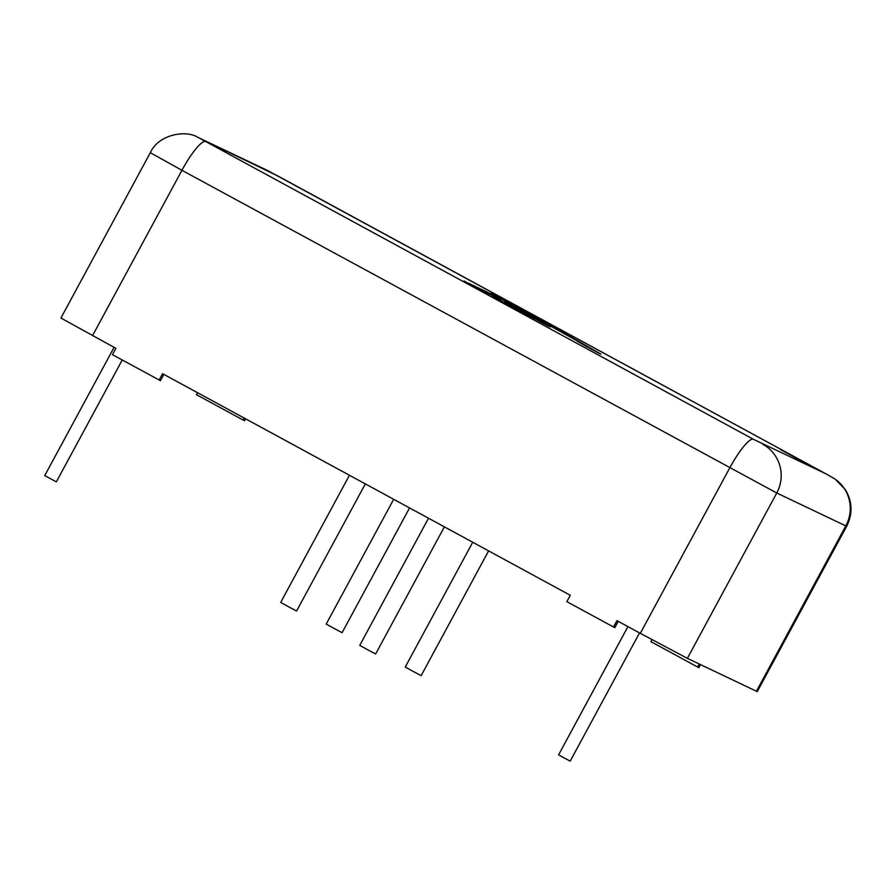 <?xml version="1.0" encoding="UTF-8"?>
<svg xmlns="http://www.w3.org/2000/svg" width="895" height="895" viewBox="0 0 895 895"><rect width="100%" height="100%" fill="white"/><g stroke="black" fill="none" stroke-linecap="round" stroke-linejoin="round"><path stroke-width="1.34" d="M806.037 463.576L780.753 449.737L806.037 463.576M812.548 466.933L780.753 449.737M539.987 321.629L546.588 325.131L539.987 321.629M546.588 325.131L535.624 319.202M506.436 303.058L543.332 322.692L506.402 303.125M516.952 308.529L513.685 306.515M540.49 321.339L543.332 322.692M540.401 321.506L525.108 313.295M526.898 313.787L533.856 317.635L526.853 313.876M492.463 296.413L526.517 314.693M502.99 301.883L499.712 299.87M526.439 314.85L529.359 316.047M512.936 307.142L519.894 310.979L512.891 307.231M484.821 291.054L497.777 297.968L483.915 290.439M496.848 297.397L494.823 296.637M496.759 297.554L497.687 298.125M494.141 296.044L485.437 291.255L494.141 296.044M496.255 297.14L495.494 296.76M485.426 291.278L486.164 291.703M491.008 294.735L478.668 287.955L490.605 294.544M490.527 294.701L474.764 286.098L490.27 294.377M481.913 289.588L493.179 295.764M492.686 295.73L490.963 294.802M473.869 285.673L487.652 293.135L473.824 285.751M484.978 292.016L487.652 293.135M479.451 288.917L478.657 288.559M482.036 290.204L485.806 292.15L482.036 290.204M480.391 289.678L469.014 283.357L479.809 289.398M480.313 289.835L482.427 290.64M479.72 289.555L470.848 284.644M470.804 284.823L471.564 285.27L470.893 284.666M470.77 284.8L464.057 280.996M474.182 286.467L477.964 288.425L474.182 286.467M470.714 284.174L485.045 291.893L470.714 284.174M482.819 290.841L485.045 291.893M490.18 294.533L487.585 293.258M495.248 296.95L493.816 296.178M493.861 296.088L481.957 289.521M499.734 298.773L486.79 291.804L497.9 298.113M499.645 298.93L500.562 299.489M499.13 298.505L498.37 298.125M504.444 302.186L536.653 319.56L504.388 302.286M535.602 319.258L534.785 318.676M534.695 318.833L514.838 308.037M504.657 300.485L555.034 328.32L545.469 323.766L491.187 292.788L551.611 325.814L600.914 354.129L504.657 300.485M545.469 323.766L555.034 328.32M545.379 323.923L543.299 322.771M527.144 313.776L524.884 312.299M524.794 312.456L518.541 308.73M518.451 308.887L515.856 307.209M515.766 307.365L513.26 305.732M513.171 305.889L510.586 304.222M510.497 304.378L508.36 302.946M508.27 303.103L506.033 301.615M505.955 301.783L504.355 300.653M504.277 300.809L503.124 299.914M503.035 300.082L501.446 298.952M501.357 299.109L497.475 296.625M497.385 296.782L494.98 295.149M494.89 295.316L494.23 294.701M494.152 294.858L493.548 294.276M493.469 294.444L492.44 293.627M492.351 293.784L491.747 293.202M599.717 353.547L600.914 354.129M599.639 353.704L592.669 349.755M592.579 349.911L587.344 346.846M587.254 347.003L577.051 341.096M588.776 347.495L580.005 342.259M579.926 342.427L556.108 328.666M556.03 328.823L535.713 317.199M535.624 317.356L519.134 307.981M519.044 308.137L508.662 302.186M508.573 302.353L500.786 297.923M500.708 298.08L498.258 296.771M543.556 323.33L550.257 326.876L543.556 323.33M550.257 326.876L546.577 325.165M699.219 664L697.585 667.021L698.883 667.636L700.516 664.616M651.974 639.656L650.9 641.648L697.585 667.021M197.739 137.271A36.147 35.42 115.5 0 1 197.829 137.315C185.746 129.641 158.482 134.395 150.326 152.687L60.927 318.027L115.88 348.334L112.434 354.688L160.429 380.677L163.83 374.39M753.411 439.3L199.484 138.154L277.965 176.035L825.738 473.723L753.411 439.3A36.147 7.205 118.5 0 0 729.705 467.995L640.305 633.336L616.968 620.649L613.522 627.003L566.837 601.641L570.283 595.276L162.566 373.696L159.12 380.062M197.56 392.726L196.497 394.695L243.183 420.068L244.48 420.695L245.51 418.782M244.245 418.088L243.183 420.068M613.522 627.003L614.831 627.63L618.232 621.343M756.432 691.231L757.271 691.578L846.67 526.238L845.831 525.891L756.432 691.231L687.36 658.351L640.305 633.336M472.728 542.258L405.256 667.043L413.166 671.429L421.153 675.635L488.603 550.895M349.442 475.267L280.694 602.413L288.593 606.799L296.592 611.016L365.328 483.893M114.079 347.361L44.75 475.581L56.351 481.857L122.235 360.014M627.932 626.612L558.603 754.843L563.794 757.729L570.204 761.119L639.533 632.91M428.492 518.227L359.745 645.384L367.644 649.759L375.643 653.976L444.379 526.853M393.677 499.298L326.205 624.083L334.103 628.458L342.103 632.675L409.552 507.935M831.891 477.18A36.147 35.42 115.5 0 1 845.831 525.891L776.759 493.011L687.36 658.351M762.831 444.3A36.147 35.42 115.5 0 1 776.759 493.011L181.931 170.307L92.532 335.647M199.484 138.154A36.147 35.42 115.5 0 0 197.829 137.315L266.9 170.184A36.147 35.42 115.5 0 1 268.556 171.034M205.637 141.611A36.147 7.205 118.5 0 0 181.931 170.307L150.326 152.687M266.9 170.184L825.816 473.757L835.035 479.038L845.339 489.599C852.42 501.569 852.857 513.786 846.67 526.238"/></g></svg>
